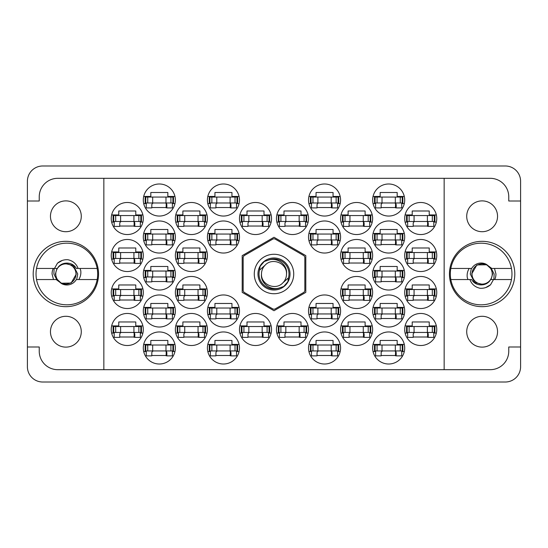 <?xml version="1.0" encoding="UTF-8"?>
<svg xmlns="http://www.w3.org/2000/svg" width="548" height="548" viewBox="0 0 548 548"><rect width="100%" height="100%" fill="white"/><g stroke="black" fill="none" stroke-linecap="round" stroke-linejoin="round"><path stroke-width="0.82" d="M449.456 274A32.675 32.675 0 0 0 482.13 306.675A32.675 32.675 0 0 0 514.805 274A32.675 32.675 0 0 0 482.13 241.326A32.675 32.675 0 0 0 449.456 274M33.195 274A32.675 32.675 0 0 0 65.87 306.675A32.675 32.675 0 0 0 98.544 274A32.675 32.675 0 0 0 65.87 241.326A32.675 32.675 0 0 0 33.195 274M50.457 331.704A15.413 15.413 0 0 0 65.87 347.117A15.413 15.413 0 0 0 81.282 331.704A15.413 15.413 0 0 0 65.87 316.292A15.413 15.413 0 0 0 50.457 331.704M50.457 216.296A15.413 15.413 0 0 0 65.87 231.708A15.413 15.413 0 0 0 81.282 216.296A15.413 15.413 0 0 0 65.87 200.883A15.413 15.413 0 0 0 50.457 216.296M497.543 331.704A15.413 15.413 0 0 1 482.13 347.117A15.413 15.413 0 0 1 466.718 331.704A15.413 15.413 0 0 1 482.13 316.292A15.413 15.413 0 0 1 497.543 331.704M497.543 216.296A15.413 15.413 0 0 1 482.13 231.708A15.413 15.413 0 0 1 466.718 216.296A15.413 15.413 0 0 1 482.13 200.883A15.413 15.413 0 0 1 497.543 216.296M404.698 329.485A16.029 16.029 0 0 0 420.727 345.514A16.029 16.029 0 0 0 436.756 329.485A16.029 16.029 0 0 0 420.727 313.456A16.029 16.029 0 0 0 404.698 329.485M372.64 347.98A16.029 16.029 0 0 0 388.669 364.009A16.029 16.029 0 0 0 404.698 347.98A16.029 16.029 0 0 0 388.669 331.951A16.029 16.029 0 0 0 372.64 347.98M340.582 255.505A16.029 16.029 0 0 0 356.611 271.534A16.029 16.029 0 0 0 372.64 255.505A16.029 16.029 0 0 0 356.611 239.476A16.029 16.029 0 0 0 340.582 255.505M404.698 255.505A16.029 16.029 0 0 0 420.727 271.534A16.029 16.029 0 0 0 436.756 255.505A16.029 16.029 0 0 0 420.727 239.476A16.029 16.029 0 0 0 404.698 255.505M308.524 347.98A16.029 16.029 0 0 0 324.553 364.009A16.029 16.029 0 0 0 340.582 347.98A16.029 16.029 0 0 0 324.553 331.951A16.029 16.029 0 0 0 308.524 347.98M372.64 310.99A16.029 16.029 0 0 0 388.669 327.019A16.029 16.029 0 0 0 404.698 310.99A16.029 16.029 0 0 0 388.669 294.961A16.029 16.029 0 0 0 372.64 310.99M308.524 310.99A16.029 16.029 0 0 0 324.553 327.019A16.029 16.029 0 0 0 340.582 310.99A16.029 16.029 0 0 0 324.553 294.961A16.029 16.029 0 0 0 308.524 310.99M372.64 274A16.029 16.029 0 0 0 388.669 290.029A16.029 16.029 0 0 0 404.698 274A16.029 16.029 0 0 0 388.669 257.971A16.029 16.029 0 0 0 372.64 274M276.466 218.515A16.029 16.029 0 0 0 292.495 234.544A16.029 16.029 0 0 0 308.524 218.515A16.029 16.029 0 0 0 292.495 202.486A16.029 16.029 0 0 0 276.466 218.515M340.582 329.485A16.029 16.029 0 0 0 356.611 345.514A16.029 16.029 0 0 0 372.64 329.485A16.029 16.029 0 0 0 356.611 313.456A16.029 16.029 0 0 0 340.582 329.485M276.466 329.485A16.029 16.029 0 0 0 292.495 345.514A16.029 16.029 0 0 0 308.524 329.485A16.029 16.029 0 0 0 292.495 313.456A16.029 16.029 0 0 0 276.466 329.485M404.698 292.495A16.029 16.029 0 0 0 420.727 308.524A16.029 16.029 0 0 0 436.756 292.495A16.029 16.029 0 0 0 420.727 276.466A16.029 16.029 0 0 0 404.698 292.495M340.582 292.495A16.029 16.029 0 0 0 356.611 308.524A16.029 16.029 0 0 0 372.64 292.495A16.029 16.029 0 0 0 356.611 276.466A16.029 16.029 0 0 0 340.582 292.495M340.582 218.515A16.029 16.029 0 0 0 356.611 234.544A16.029 16.029 0 0 0 372.64 218.515A16.029 16.029 0 0 0 356.611 202.486A16.029 16.029 0 0 0 340.582 218.515M308.524 237.01A16.029 16.029 0 0 0 324.553 253.039A16.029 16.029 0 0 0 340.582 237.01A16.029 16.029 0 0 0 324.553 220.981A16.029 16.029 0 0 0 308.524 237.01M372.64 237.01A16.029 16.029 0 0 0 388.669 253.039A16.029 16.029 0 0 0 404.698 237.01A16.029 16.029 0 0 0 388.669 220.981A16.029 16.029 0 0 0 372.64 237.01M308.524 200.02A16.029 16.029 0 0 0 324.553 216.049A16.029 16.029 0 0 0 340.582 200.02A16.029 16.029 0 0 0 324.553 183.991A16.029 16.029 0 0 0 308.524 200.02M372.64 200.02A16.029 16.029 0 0 0 388.669 216.049A16.029 16.029 0 0 0 404.698 200.02A16.029 16.029 0 0 0 388.669 183.991A16.029 16.029 0 0 0 372.64 200.02M404.698 218.515A16.029 16.029 0 0 0 420.727 234.544A16.029 16.029 0 0 0 436.756 218.515A16.029 16.029 0 0 0 420.727 202.486A16.029 16.029 0 0 0 404.698 218.515M111.244 218.515A16.029 16.029 0 0 0 127.273 234.544A16.029 16.029 0 0 0 143.302 218.515A16.029 16.029 0 0 0 127.273 202.486A16.029 16.029 0 0 0 111.244 218.515M143.302 200.02A16.029 16.029 0 0 0 159.331 216.049A16.029 16.029 0 0 0 175.36 200.02A16.029 16.029 0 0 0 159.331 183.991A16.029 16.029 0 0 0 143.302 200.02M210.377 203.596L207.822 203.596A16.029 16.029 0 0 0 239.072 203.596L236.517 203.596M207.418 200.02A16.029 16.029 0 0 0 223.447 216.049A16.029 16.029 0 0 0 239.476 200.02A16.029 16.029 0 0 0 223.447 183.991A16.029 16.029 0 0 0 207.418 200.02M143.302 237.01A16.029 16.029 0 0 0 159.331 253.039A16.029 16.029 0 0 0 175.36 237.01A16.029 16.029 0 0 0 159.331 220.981A16.029 16.029 0 0 0 143.302 237.01M207.418 237.01A16.029 16.029 0 0 0 223.447 253.039A16.029 16.029 0 0 0 239.476 237.01A16.029 16.029 0 0 0 223.447 220.981A16.029 16.029 0 0 0 207.418 237.01M175.36 218.515A16.029 16.029 0 0 0 191.389 234.544A16.029 16.029 0 0 0 207.418 218.515A16.029 16.029 0 0 0 191.389 202.486A16.029 16.029 0 0 0 175.36 218.515M175.36 292.495A16.029 16.029 0 0 0 191.389 308.524A16.029 16.029 0 0 0 207.418 292.495A16.029 16.029 0 0 0 191.389 276.466A16.029 16.029 0 0 0 175.36 292.495M111.244 292.495A16.029 16.029 0 0 0 127.273 308.524A16.029 16.029 0 0 0 143.302 292.495A16.029 16.029 0 0 0 127.273 276.466A16.029 16.029 0 0 0 111.244 292.495M239.476 329.485A16.029 16.029 0 0 0 255.505 345.514A16.029 16.029 0 0 0 271.534 329.485A16.029 16.029 0 0 0 255.505 313.456A16.029 16.029 0 0 0 239.476 329.485M175.36 329.485A16.029 16.029 0 0 0 191.389 345.514A16.029 16.029 0 0 0 207.418 329.485A16.029 16.029 0 0 0 191.389 313.456A16.029 16.029 0 0 0 175.36 329.485M239.476 218.515A16.029 16.029 0 0 0 255.505 234.544A16.029 16.029 0 0 0 271.534 218.515A16.029 16.029 0 0 0 255.505 202.486A16.029 16.029 0 0 0 239.476 218.515M143.302 274A16.029 16.029 0 0 0 159.331 290.029A16.029 16.029 0 0 0 175.36 274A16.029 16.029 0 0 0 159.331 257.971A16.029 16.029 0 0 0 143.302 274M210.377 314.566L207.822 314.566A16.029 16.029 0 0 0 239.072 314.566L236.517 314.566M207.418 310.99A16.029 16.029 0 0 0 223.447 327.019A16.029 16.029 0 0 0 239.476 310.99A16.029 16.029 0 0 0 223.447 294.961A16.029 16.029 0 0 0 207.418 310.99M143.302 310.99A16.029 16.029 0 0 0 159.331 327.019A16.029 16.029 0 0 0 175.36 310.99A16.029 16.029 0 0 0 159.331 294.961A16.029 16.029 0 0 0 143.302 310.99M210.377 351.556L207.822 351.556A16.029 16.029 0 0 0 239.072 351.556L236.517 351.556M207.418 347.98A16.029 16.029 0 0 0 223.447 364.009A16.029 16.029 0 0 0 239.476 347.98A16.029 16.029 0 0 0 223.447 331.951A16.029 16.029 0 0 0 207.418 347.98M111.244 255.505A16.029 16.029 0 0 0 127.273 271.534A16.029 16.029 0 0 0 143.302 255.505A16.029 16.029 0 0 0 127.273 239.476A16.029 16.029 0 0 0 111.244 255.505M175.36 255.505A16.029 16.029 0 0 0 191.389 271.534A16.029 16.029 0 0 0 207.418 255.505A16.029 16.029 0 0 0 191.389 239.476A16.029 16.029 0 0 0 175.36 255.505M143.302 347.98A16.029 16.029 0 0 0 159.331 364.009A16.029 16.029 0 0 0 175.36 347.98A16.029 16.029 0 0 0 159.331 331.951A16.029 16.029 0 0 0 143.302 347.98M111.244 329.485A16.029 16.029 0 0 0 127.273 345.514A16.029 16.029 0 0 0 143.302 329.485A16.029 16.029 0 0 0 127.273 313.456A16.029 16.029 0 0 0 111.244 329.485M27.4 181.278L27.4 366.722A15.289 15.289 0 0 0 42.689 382.011L505.311 382.011A15.289 15.289 0 0 0 520.6 366.722L520.6 181.278A15.289 15.289 0 0 0 505.311 165.989L42.689 165.989A15.289 15.289 0 0 0 27.4 181.278M142.898 325.909L135.781 325.909L135.781 321.964L118.765 321.964L118.765 325.909L111.648 325.909M140.343 333.061L142.898 333.061M111.648 333.061L114.203 333.061M239.072 344.404A16.029 16.029 0 0 0 207.822 344.404L214.939 344.404L214.939 340.459L231.955 340.459L231.955 344.404L239.072 344.404M239.072 196.444A16.029 16.029 0 0 0 207.822 196.444L214.939 196.444L214.939 192.499L231.955 192.499L231.955 196.444L239.072 196.444M372.236 288.919L365.119 288.919L365.119 284.974L348.103 284.974L348.103 288.919L340.986 288.919M369.681 296.071L372.236 296.071M340.986 296.071L343.541 296.071M436.352 288.919L429.235 288.919L429.235 284.974L412.219 284.974L412.219 288.919L405.102 288.919M433.797 296.071L436.352 296.071M405.102 296.071L407.657 296.071M308.12 325.909L301.003 325.909L301.003 321.964L283.987 321.964L283.987 325.909L276.87 325.909M305.565 333.061L308.12 333.061M276.87 333.061L279.425 333.061M372.236 214.939L365.119 214.939L365.119 210.994L348.103 210.994L348.103 214.939L340.986 214.939M369.681 222.091L372.236 222.091M340.986 222.091L343.541 222.091M340.178 233.434L333.061 233.434L333.061 229.489L316.045 229.489L316.045 233.434L308.928 233.434M337.623 240.586L340.178 240.586M308.928 240.586L311.483 240.586M436.352 214.939L429.235 214.939L429.235 210.994L412.219 210.994L412.219 214.939L405.102 214.939M433.797 222.091L436.352 222.091M405.102 222.091L407.657 222.091M404.294 196.444L397.177 196.444L397.177 192.499L380.161 192.499L380.161 196.444L373.044 196.444M401.739 203.596L404.294 203.596M373.044 203.596L375.599 203.596M340.178 196.444L333.061 196.444L333.061 192.499L316.045 192.499L316.045 196.444L308.928 196.444M337.623 203.596L340.178 203.596M308.928 203.596L311.483 203.596M404.294 233.434L397.177 233.434L397.177 229.489L380.161 229.489L380.161 233.434L373.044 233.434M401.739 240.586L404.294 240.586M373.044 240.586L375.599 240.586M340.178 344.404L333.061 344.404L333.061 340.459L316.045 340.459L316.045 344.404L308.928 344.404M337.623 351.556L340.178 351.556M308.928 351.556L311.483 351.556M436.352 251.929L429.235 251.929L429.235 247.984L412.219 247.984L412.219 251.929L405.102 251.929M433.797 259.081L436.352 259.081M405.102 259.081L407.657 259.081M372.236 251.929L365.119 251.929L365.119 247.984L348.103 247.984L348.103 251.929L340.986 251.929M369.681 259.081L372.236 259.081M340.986 259.081L343.541 259.081M404.294 344.404L397.177 344.404L397.177 340.459L380.161 340.459L380.161 344.404L373.044 344.404M401.739 351.556L404.294 351.556M373.044 351.556L375.599 351.556M436.352 325.909L429.235 325.909L429.235 321.964L412.219 321.964L412.219 325.909L405.102 325.909M433.797 333.061L436.352 333.061M405.102 333.061L407.657 333.061M372.236 325.909L365.119 325.909L365.119 321.964L348.103 321.964L348.103 325.909L340.986 325.909M369.681 333.061L372.236 333.061M340.986 333.061L343.541 333.061M308.12 214.939L301.003 214.939L301.003 210.994L283.987 210.994L283.987 214.939L276.87 214.939M305.565 222.091L308.12 222.091M276.87 222.091L279.425 222.091M404.294 270.424L397.177 270.424L397.177 266.479L380.161 266.479L380.161 270.424L373.044 270.424M401.739 277.576L404.294 277.576M373.044 277.576L375.599 277.576M340.178 307.414L333.061 307.414L333.061 303.469L316.045 303.469L316.045 307.414L308.928 307.414M337.623 314.566L340.178 314.566M308.928 314.566L311.483 314.566M404.294 307.414L397.177 307.414L397.177 303.469L380.161 303.469L380.161 307.414L373.044 307.414M401.739 314.566L404.294 314.566M373.044 314.566L375.599 314.566M174.956 307.414L167.839 307.414L167.839 303.469L150.823 303.469L150.823 307.414L143.706 307.414M172.401 314.566L174.956 314.566M143.706 314.566L146.261 314.566M239.072 307.414L231.955 307.414L231.955 303.469L214.939 303.469L214.939 307.414L207.822 307.414M207.014 325.909L199.897 325.909L199.897 321.964L182.881 321.964L182.881 325.909L175.764 325.909M204.459 333.061L207.014 333.061M175.764 333.061L178.319 333.061M271.13 214.939L264.013 214.939L264.013 210.994L246.997 210.994L246.997 214.939L239.88 214.939M268.575 222.091L271.13 222.091M239.88 222.091L242.435 222.091M174.956 270.424L167.839 270.424L167.839 266.479L150.823 266.479L150.823 270.424L143.706 270.424M172.401 277.576L174.956 277.576M143.706 277.576L146.261 277.576M174.956 344.404L167.839 344.404L167.839 340.459L150.823 340.459L150.823 344.404L143.706 344.404M172.401 351.556L174.956 351.556M143.706 351.556L146.261 351.556M207.014 251.929L199.897 251.929L199.897 247.984L182.881 247.984L182.881 251.929L175.764 251.929M204.459 259.081L207.014 259.081M175.764 259.081L178.319 259.081M142.898 251.929L135.781 251.929L135.781 247.984L118.765 247.984L118.765 251.929L111.648 251.929M140.343 259.081L142.898 259.081M111.648 259.081L114.203 259.081M142.898 214.939L135.781 214.939L135.781 210.994L118.765 210.994L118.765 214.939L111.648 214.939M140.343 222.091L142.898 222.091M111.648 222.091L114.203 222.091M174.956 196.444L167.839 196.444L167.839 192.499L150.823 192.499L150.823 196.444L143.706 196.444M172.401 203.596L174.956 203.596M143.706 203.596L146.261 203.596M174.956 233.434L167.839 233.434L167.839 229.489L150.823 229.489L150.823 233.434L143.706 233.434M172.401 240.586L174.956 240.586M143.706 240.586L146.261 240.586M239.072 233.434L231.955 233.434L231.955 229.489L214.939 229.489L214.939 233.434L207.822 233.434M236.517 240.586L239.072 240.586M207.822 240.586L210.377 240.586M271.13 325.909L264.013 325.909L264.013 321.964L246.997 321.964L246.997 325.909L239.88 325.909M268.575 333.061L271.13 333.061M239.88 333.061L242.435 333.061M142.898 288.919L135.781 288.919L135.781 284.974L118.765 284.974L118.765 288.919L111.648 288.919M140.343 296.071L142.898 296.071M111.648 296.071L114.203 296.071M207.014 288.919L199.897 288.919L199.897 284.974L182.881 284.974L182.881 288.919L175.764 288.919M204.459 296.071L207.014 296.071M175.764 296.071L178.319 296.071M207.014 214.939L199.897 214.939L199.897 210.994L182.881 210.994L182.881 214.939L175.764 214.939M204.459 222.091L207.014 222.091M175.764 222.091L178.319 222.091M151.81 355.501L166.852 355.501M183.868 263.026L198.91 263.026M119.752 263.026L134.794 263.026M215.926 355.501L230.968 355.501M151.81 318.511L166.852 318.511M215.926 318.511L230.968 318.511M151.81 281.521L166.852 281.521M247.984 226.036L263.026 226.036M183.868 337.006L198.91 337.006M247.984 337.006L263.026 337.006M119.752 300.016L134.794 300.016M183.868 300.016L198.91 300.016M183.868 226.036L198.91 226.036M215.926 244.531L230.968 244.531M151.81 244.531L166.852 244.531M215.926 207.541L230.968 207.541M151.81 207.541L166.852 207.541M119.752 226.036L134.794 226.036M413.206 226.036L428.248 226.036M381.148 207.541L396.19 207.541M317.032 207.541L332.074 207.541M381.148 244.531L396.19 244.531M317.032 244.531L332.074 244.531M349.09 226.036L364.132 226.036M349.09 300.016L364.132 300.016M413.206 300.016L428.248 300.016M284.974 337.006L300.016 337.006M349.09 337.006L364.132 337.006M284.974 226.036L300.016 226.036M381.148 281.521L396.19 281.521M317.032 318.511L332.074 318.511M381.148 318.511L396.19 318.511M317.032 355.501L332.074 355.501M413.206 263.026L428.248 263.026M349.09 263.026L364.132 263.026M381.148 355.501L396.19 355.501M413.206 337.006L428.248 337.006M119.752 337.006L134.794 337.006M103.846 178.319L444.154 178.319L444.154 369.681L103.846 369.681L103.846 178.319L57.732 178.319A18.495 18.495 0 0 0 39.237 196.814L39.237 201.006L27.4 201.006M103.846 369.681L57.732 369.681A18.495 18.495 0 0 1 39.237 351.186L39.237 346.994L27.4 346.994M274 237.27L242.189 255.635L242.189 292.365L274 310.73L305.811 292.365L305.811 255.635L274 237.27M444.154 178.319L490.268 178.319A18.495 18.495 0 0 1 508.763 196.814L508.763 201.006L520.6 201.006M444.154 369.681L490.268 369.681A18.495 18.495 0 0 0 508.763 351.186L508.763 346.994L520.6 346.994M407.164 221.474L434.906 221.474L434.906 215.556L406.548 215.556L406.548 221.474L407.164 221.474L407.164 215.556M434.29 221.474L434.29 215.556M433.797 221.474L433.797 226.406L428.248 226.406L428.248 223.447A1.973 1.973 0 0 0 426.276 221.474M407.657 221.474L407.657 226.406L413.206 226.406L413.206 223.447A1.973 1.973 0 0 1 415.179 221.474M427.659 221.474L427.509 226.351M427.988 221.789L427.762 226.036M145.768 350.939L173.511 350.939L173.511 345.021L145.152 345.021L145.152 350.939L145.768 350.939L145.768 345.021M172.894 350.939L172.894 345.021M172.401 350.939L172.401 355.871L166.852 355.871L166.852 352.912A1.973 1.973 0 0 0 164.88 350.939M146.261 350.939L146.261 355.871L151.81 355.871L151.81 352.912A1.973 1.973 0 0 1 153.782 350.939M166.263 350.939L166.113 355.816M166.592 351.254L166.366 355.501M177.826 258.464L205.569 258.464L205.569 252.546L177.21 252.546L177.21 258.464L177.826 258.464L177.826 252.546M204.952 258.464L204.952 252.546M204.459 258.464L204.459 263.396L198.91 263.396L198.91 260.437A1.973 1.973 0 0 0 196.938 258.464M178.319 258.464L178.319 263.396L183.868 263.396L183.868 260.437A1.973 1.973 0 0 1 185.841 258.464M198.321 258.464L198.171 263.341M198.65 258.779L198.424 263.026M113.71 258.464L141.453 258.464L141.453 252.546L113.094 252.546L113.094 258.464L113.71 258.464L113.71 252.546M140.836 258.464L140.836 252.546M140.343 258.464L140.343 263.396L134.794 263.396L134.794 260.437A1.973 1.973 0 0 0 132.822 258.464M114.203 258.464L114.203 263.396L119.752 263.396L119.752 260.437A1.973 1.973 0 0 1 121.725 258.464M134.205 258.464L134.054 263.341M134.534 258.779L134.308 263.026M209.884 350.939L237.626 350.939L237.626 345.021L209.268 345.021L209.268 350.939L209.884 350.939L209.884 345.021M237.01 350.939L237.01 345.021M236.517 350.939L236.517 355.871L230.968 355.871L230.968 352.912A1.973 1.973 0 0 0 228.996 350.939M210.377 350.939L210.377 355.871L215.926 355.871L215.926 352.912A1.973 1.973 0 0 1 217.899 350.939M230.379 350.939L230.229 355.816M230.708 351.254L230.482 355.501M145.768 313.949L173.511 313.949L173.511 308.031L145.152 308.031L145.152 313.949L145.768 313.949L145.768 308.031M172.894 313.949L172.894 308.031M172.401 313.949L172.401 318.881L166.852 318.881L166.852 315.922A1.973 1.973 0 0 0 164.88 313.949M146.261 313.949L146.261 318.881L151.81 318.881L151.81 315.922A1.973 1.973 0 0 1 153.782 313.949M166.263 313.949L166.113 318.826M166.592 314.264L166.366 318.511M209.884 313.949L237.626 313.949L237.626 308.031L209.268 308.031L209.268 313.949L209.884 313.949L209.884 308.031M237.01 313.949L237.01 308.031M236.517 313.949L236.517 318.881L230.968 318.881L230.968 315.922A1.973 1.973 0 0 0 228.996 313.949M210.377 313.949L210.377 318.881L215.926 318.881L215.926 315.922A1.973 1.973 0 0 1 217.899 313.949M230.379 313.949L230.229 318.826M230.708 314.264L230.482 318.511M145.768 276.959L173.511 276.959L173.511 271.041L145.152 271.041L145.152 276.959L145.768 276.959L145.768 271.041M172.894 276.959L172.894 271.041M172.401 276.959L172.401 281.891L166.852 281.891L166.852 278.932A1.973 1.973 0 0 0 164.88 276.959M146.261 276.959L146.261 281.891L151.81 281.891L151.81 278.932A1.973 1.973 0 0 1 153.782 276.959M166.263 276.959L166.113 281.836M166.592 277.274L166.366 281.521M241.942 221.474L269.685 221.474L269.685 215.556L241.326 215.556L241.326 221.474L241.942 221.474L241.942 215.556M269.068 221.474L269.068 215.556M268.575 221.474L268.575 226.406L263.026 226.406L263.026 223.447A1.973 1.973 0 0 0 261.054 221.474M242.435 221.474L242.435 226.406L247.984 226.406L247.984 223.447A1.973 1.973 0 0 1 249.957 221.474M262.437 221.474L262.286 226.351M262.766 221.789L262.54 226.036M177.826 332.444L205.569 332.444L205.569 326.526L177.21 326.526L177.21 332.444L177.826 332.444L177.826 326.526M204.952 332.444L204.952 326.526M204.459 332.444L204.459 337.376L198.91 337.376L198.91 334.417A1.973 1.973 0 0 0 196.938 332.444M178.319 332.444L178.319 337.376L183.868 337.376L183.868 334.417A1.973 1.973 0 0 1 185.841 332.444M198.321 332.444L198.171 337.321M198.65 332.759L198.424 337.006M241.942 332.444L269.685 332.444L269.685 326.526L241.326 326.526L241.326 332.444L241.942 332.444L241.942 326.526M269.068 332.444L269.068 326.526M268.575 332.444L268.575 337.376L263.026 337.376L263.026 334.417A1.973 1.973 0 0 0 261.054 332.444M242.435 332.444L242.435 337.376L247.984 337.376L247.984 334.417A1.973 1.973 0 0 1 249.957 332.444M262.437 332.444L262.286 337.321M262.766 332.759L262.54 337.006M113.71 295.454L141.453 295.454L141.453 289.536L113.094 289.536L113.094 295.454L113.71 295.454L113.71 289.536M140.836 295.454L140.836 289.536M140.343 295.454L140.343 300.386L134.794 300.386L134.794 297.427A1.973 1.973 0 0 0 132.822 295.454M114.203 295.454L114.203 300.386L119.752 300.386L119.752 297.427A1.973 1.973 0 0 1 121.725 295.454M134.205 295.454L134.054 300.331M134.534 295.769L134.308 300.016M177.826 295.454L205.569 295.454L205.569 289.536L177.21 289.536L177.21 295.454L177.826 295.454L177.826 289.536M204.952 295.454L204.952 289.536M204.459 295.454L204.459 300.386L198.91 300.386L198.91 297.427A1.973 1.973 0 0 0 196.938 295.454M178.319 295.454L178.319 300.386L183.868 300.386L183.868 297.427A1.973 1.973 0 0 1 185.841 295.454M198.321 295.454L198.171 300.331M198.65 295.769L198.424 300.016M177.826 221.474L205.569 221.474L205.569 215.556L177.21 215.556L177.21 221.474L177.826 221.474L177.826 215.556M204.952 221.474L204.952 215.556M204.459 221.474L204.459 226.406L198.91 226.406L198.91 223.447A1.973 1.973 0 0 0 196.938 221.474M178.319 221.474L178.319 226.406L183.868 226.406L183.868 223.447A1.973 1.973 0 0 1 185.841 221.474M198.321 221.474L198.171 226.351M198.65 221.789L198.424 226.036M209.884 239.969L237.626 239.969L237.626 234.051L209.268 234.051L209.268 239.969L209.884 239.969L209.884 234.051M237.01 239.969L237.01 234.051M236.517 239.969L236.517 244.901L230.968 244.901L230.968 241.942A1.973 1.973 0 0 0 228.996 239.969M210.377 239.969L210.377 244.901L215.926 244.901L215.926 241.942A1.973 1.973 0 0 1 217.899 239.969M230.379 239.969L230.229 244.846M230.708 240.284L230.482 244.531M145.768 239.969L173.511 239.969L173.511 234.051L145.152 234.051L145.152 239.969L145.768 239.969L145.768 234.051M172.894 239.969L172.894 234.051M172.401 239.969L172.401 244.901L166.852 244.901L166.852 241.942A1.973 1.973 0 0 0 164.88 239.969M146.261 239.969L146.261 244.901L151.81 244.901L151.81 241.942A1.973 1.973 0 0 1 153.782 239.969M166.263 239.969L166.113 244.846M166.592 240.284L166.366 244.531M209.884 202.979L237.626 202.979L237.626 197.061L209.268 197.061L209.268 202.979L209.884 202.979L209.884 197.061M237.01 202.979L237.01 197.061M236.517 202.979L236.517 207.911L230.968 207.911L230.968 204.952A1.973 1.973 0 0 0 228.996 202.979M210.377 202.979L210.377 207.911L215.926 207.911L215.926 204.952A1.973 1.973 0 0 1 217.899 202.979M230.379 202.979L230.229 207.856M230.708 203.294L230.482 207.541M145.768 202.979L173.511 202.979L173.511 197.061L145.152 197.061L145.152 202.979L145.768 202.979L145.768 197.061M172.894 202.979L172.894 197.061M172.401 202.979L172.401 207.911L166.852 207.911L166.852 204.952A1.973 1.973 0 0 0 164.88 202.979M146.261 202.979L146.261 207.911L151.81 207.911L151.81 204.952A1.973 1.973 0 0 1 153.782 202.979M166.263 202.979L166.113 207.856M166.592 203.294L166.366 207.541M113.71 221.474L141.453 221.474L141.453 215.556L113.094 215.556L113.094 221.474L113.71 221.474L113.71 215.556M140.836 221.474L140.836 215.556M140.343 221.474L140.343 226.406L134.794 226.406L134.794 223.447A1.973 1.973 0 0 0 132.822 221.474M114.203 221.474L114.203 226.406L119.752 226.406L119.752 223.447A1.973 1.973 0 0 1 121.725 221.474M134.205 221.474L134.054 226.351M134.534 221.789L134.308 226.036M113.71 332.444L141.453 332.444L141.453 326.526L113.094 326.526L113.094 332.444L113.71 332.444L113.71 326.526M140.836 332.444L140.836 326.526M140.343 332.444L140.343 337.376L134.794 337.376L134.794 334.417A1.973 1.973 0 0 0 132.822 332.444M114.203 332.444L114.203 337.376L119.752 337.376L119.752 334.417A1.973 1.973 0 0 1 121.725 332.444M134.205 332.444L134.054 337.321M134.534 332.759L134.308 337.006M375.106 202.979L402.849 202.979L402.849 197.061L374.49 197.061L374.49 202.979L375.106 202.979L375.106 197.061M402.232 202.979L402.232 197.061M401.739 202.979L401.739 207.911L396.19 207.911L396.19 204.952A1.973 1.973 0 0 0 394.218 202.979M375.599 202.979L375.599 207.911L381.148 207.911L381.148 204.952A1.973 1.973 0 0 1 383.12 202.979M395.601 202.979L395.45 207.856M395.93 203.294L395.704 207.541M310.99 202.979L338.733 202.979L338.733 197.061L310.374 197.061L310.374 202.979L310.99 202.979L310.99 197.061M338.116 202.979L338.116 197.061M337.623 202.979L337.623 207.911L332.074 207.911L332.074 204.952A1.973 1.973 0 0 0 330.101 202.979M311.483 202.979L311.483 207.911L317.032 207.911L317.032 204.952A1.973 1.973 0 0 1 319.005 202.979M331.485 202.979L331.334 207.856M331.814 203.294L331.588 207.541M375.106 239.969L402.849 239.969L402.849 234.051L374.49 234.051L374.49 239.969L375.106 239.969L375.106 234.051M402.232 239.969L402.232 234.051M401.739 239.969L401.739 244.901L396.19 244.901L396.19 241.942A1.973 1.973 0 0 0 394.218 239.969M375.599 239.969L375.599 244.901L381.148 244.901L381.148 241.942A1.973 1.973 0 0 1 383.12 239.969M395.601 239.969L395.45 244.846M395.93 240.284L395.704 244.531M310.99 239.969L338.733 239.969L338.733 234.051L310.374 234.051L310.374 239.969L310.99 239.969L310.99 234.051M338.116 239.969L338.116 234.051M337.623 239.969L337.623 244.901L332.074 244.901L332.074 241.942A1.973 1.973 0 0 0 330.101 239.969M311.483 239.969L311.483 244.901L317.032 244.901L317.032 241.942A1.973 1.973 0 0 1 319.005 239.969M331.485 239.969L331.334 244.846M331.814 240.284L331.588 244.531M343.048 221.474L370.791 221.474L370.791 215.556L342.432 215.556L342.432 221.474L343.048 221.474L343.048 215.556M370.174 221.474L370.174 215.556M369.681 221.474L369.681 226.406L364.132 226.406L364.132 223.447A1.973 1.973 0 0 0 362.16 221.474M343.541 221.474L343.541 226.406L349.09 226.406L349.09 223.447A1.973 1.973 0 0 1 351.062 221.474M363.543 221.474L363.393 226.351M363.872 221.789L363.646 226.036M343.048 295.454L370.791 295.454L370.791 289.536L342.432 289.536L342.432 295.454L343.048 295.454L343.048 289.536M370.174 295.454L370.174 289.536M369.681 295.454L369.681 300.386L364.132 300.386L364.132 297.427A1.973 1.973 0 0 0 362.16 295.454M343.541 295.454L343.541 300.386L349.09 300.386L349.09 297.427A1.973 1.973 0 0 1 351.062 295.454M363.543 295.454L363.393 300.331M363.872 295.769L363.646 300.016M407.164 295.454L434.906 295.454L434.906 289.536L406.548 289.536L406.548 295.454L407.164 295.454L407.164 289.536M434.29 295.454L434.29 289.536M433.797 295.454L433.797 300.386L428.248 300.386L428.248 297.427A1.973 1.973 0 0 0 426.276 295.454M407.657 295.454L407.657 300.386L413.206 300.386L413.206 297.427A1.973 1.973 0 0 1 415.179 295.454M427.659 295.454L427.509 300.331M427.988 295.769L427.762 300.016M278.932 332.444L306.675 332.444L306.675 326.526L278.316 326.526L278.316 332.444L278.932 332.444L278.932 326.526M306.058 332.444L306.058 326.526M305.565 332.444L305.565 337.376L300.016 337.376L300.016 334.417A1.973 1.973 0 0 0 298.044 332.444M279.425 332.444L279.425 337.376L284.974 337.376L284.974 334.417A1.973 1.973 0 0 1 286.947 332.444M299.427 332.444L299.276 337.321M299.756 332.759L299.53 337.006M343.048 332.444L370.791 332.444L370.791 326.526L342.432 326.526L342.432 332.444L343.048 332.444L343.048 326.526M370.174 332.444L370.174 326.526M369.681 332.444L369.681 337.376L364.132 337.376L364.132 334.417A1.973 1.973 0 0 0 362.16 332.444M343.541 332.444L343.541 337.376L349.09 337.376L349.09 334.417A1.973 1.973 0 0 1 351.062 332.444M363.543 332.444L363.393 337.321M363.872 332.759L363.646 337.006M278.932 221.474L306.675 221.474L306.675 215.556L278.316 215.556L278.316 221.474L278.932 221.474L278.932 215.556M306.058 221.474L306.058 215.556M305.565 221.474L305.565 226.406L300.016 226.406L300.016 223.447A1.973 1.973 0 0 0 298.044 221.474M279.425 221.474L279.425 226.406L284.974 226.406L284.974 223.447A1.973 1.973 0 0 1 286.947 221.474M299.427 221.474L299.276 226.351M299.756 221.789L299.53 226.036M375.106 276.959L402.849 276.959L402.849 271.041L374.49 271.041L374.49 276.959L375.106 276.959L375.106 271.041M402.232 276.959L402.232 271.041M401.739 276.959L401.739 281.891L396.19 281.891L396.19 278.932A1.973 1.973 0 0 0 394.218 276.959M375.599 276.959L375.599 281.891L381.148 281.891L381.148 278.932A1.973 1.973 0 0 1 383.12 276.959M395.601 276.959L395.45 281.836M395.93 277.274L395.704 281.521M310.99 313.949L338.733 313.949L338.733 308.031L310.374 308.031L310.374 313.949L310.99 313.949L310.99 308.031M338.116 313.949L338.116 308.031M337.623 313.949L337.623 318.881L332.074 318.881L332.074 315.922A1.973 1.973 0 0 0 330.101 313.949M311.483 313.949L311.483 318.881L317.032 318.881L317.032 315.922A1.973 1.973 0 0 1 319.005 313.949M331.485 313.949L331.334 318.826M331.814 314.264L331.588 318.511M375.106 313.949L402.849 313.949L402.849 308.031L374.49 308.031L374.49 313.949L375.106 313.949L375.106 308.031M402.232 313.949L402.232 308.031M401.739 313.949L401.739 318.881L396.19 318.881L396.19 315.922A1.973 1.973 0 0 0 394.218 313.949M375.599 313.949L375.599 318.881L381.148 318.881L381.148 315.922A1.973 1.973 0 0 1 383.12 313.949M395.601 313.949L395.45 318.826M395.93 314.264L395.704 318.511M310.99 350.939L338.733 350.939L338.733 345.021L310.374 345.021L310.374 350.939L310.99 350.939L310.99 345.021M338.116 350.939L338.116 345.021M337.623 350.939L337.623 355.871L332.074 355.871L332.074 352.912A1.973 1.973 0 0 0 330.101 350.939M311.483 350.939L311.483 355.871L317.032 355.871L317.032 352.912A1.973 1.973 0 0 1 319.005 350.939M331.485 350.939L331.334 355.816M331.814 351.254L331.588 355.501M407.164 258.464L434.906 258.464L434.906 252.546L406.548 252.546L406.548 258.464L407.164 258.464L407.164 252.546M434.29 258.464L434.29 252.546M433.797 258.464L433.797 263.396L428.248 263.396L428.248 260.437A1.973 1.973 0 0 0 426.276 258.464M407.657 258.464L407.657 263.396L413.206 263.396L413.206 260.437A1.973 1.973 0 0 1 415.179 258.464M427.659 258.464L427.509 263.341M427.988 258.779L427.762 263.026M343.048 258.464L370.791 258.464L370.791 252.546L342.432 252.546L342.432 258.464L343.048 258.464L343.048 252.546M370.174 258.464L370.174 252.546M369.681 258.464L369.681 263.396L364.132 263.396L364.132 260.437A1.973 1.973 0 0 0 362.16 258.464M343.541 258.464L343.541 263.396L349.09 263.396L349.09 260.437A1.973 1.973 0 0 1 351.062 258.464M363.543 258.464L363.393 263.341M363.872 258.779L363.646 263.026M375.106 350.939L402.849 350.939L402.849 345.021L374.49 345.021L374.49 350.939L375.106 350.939L375.106 345.021M402.232 350.939L402.232 345.021M401.739 350.939L401.739 355.871L396.19 355.871L396.19 352.912A1.973 1.973 0 0 0 394.218 350.939M375.599 350.939L375.599 355.871L381.148 355.871L381.148 352.912A1.973 1.973 0 0 1 383.12 350.939M395.601 350.939L395.45 355.816M395.93 351.254L395.704 355.501M407.164 332.444L434.906 332.444L434.906 326.526L406.548 326.526L406.548 332.444L407.164 332.444L407.164 326.526M434.29 332.444L434.29 326.526M433.797 332.444L433.797 337.376L428.248 337.376L428.248 334.417A1.973 1.973 0 0 0 426.276 332.444M407.657 332.444L407.657 337.376L413.206 337.376L413.206 334.417A1.973 1.973 0 0 1 415.179 332.444M427.659 332.444L427.509 337.321M427.988 332.759L427.762 337.006M36.538 279.549A30.825 30.825 0 0 1 66.856 243.175A30.825 30.825 0 0 1 97.174 279.549A30.825 30.825 0 0 1 36.538 279.549L57.389 279.549L61.931 283.809L56.177 279.549M97.174 268.452L76.323 268.452C72.569 261.314 61.143 261.314 57.389 268.452L36.538 268.452M54.492 268.452L57.444 263.218C60.458 260.663 63.945 259.499 67.911 259.731C72.898 260.814 76.295 263.718 78.111 268.452M97.174 279.549L76.323 279.549A10.974 10.974 0 0 1 61.931 283.809M57.444 263.218L62.219 260.464M78.809 279.549C80.515 276.767 81.159 273.76 80.734 270.513L80.049 268.452M55.759 274A10.111 10.111 0 0 1 65.87 263.889A10.111 10.111 0 0 1 75.98 274A10.111 10.111 0 0 1 65.87 284.111A10.111 10.111 0 0 1 55.759 274M64.205 263.355L73.405 265.547L77.727 274L76.679 279.549M56.985 279.549L55.396 274L56.985 268.452M54.115 268.452L53.882 274L56.697 279.549M53.505 279.549L52.06 274A13.81 13.81 0 0 1 53.225 268.452M76.343 274L71.103 283.069L60.917 283.227L71.103 283.069L76.343 274L71.103 283.069L60.917 283.227L71.103 283.069L76.343 274M254.272 274A19.728 19.728 0 0 0 274 293.728A19.728 19.728 0 0 0 293.728 274A19.728 19.728 0 0 0 274 254.272A19.728 19.728 0 0 0 254.272 274M257.971 274A16.029 16.029 0 0 0 274 290.029A16.029 16.029 0 0 0 290.029 274A16.029 16.029 0 0 0 274 257.971A16.029 16.029 0 0 0 257.971 274M259.512 270.185L265.15 265.15A12.515 12.515 0 0 0 261.485 274C260.252 283.631 271.226 291.248 279.987 287.734L283.768 286.488L287.851 281.706L288.488 277.815A14.981 14.981 0 0 0 268.013 260.266L264.232 261.512L260.149 266.294L259.512 270.185A14.981 14.981 0 0 0 279.987 287.734M265.15 265.15C272.322 257.163 287.09 263.287 286.515 274C287.748 264.369 276.774 256.752 268.013 260.266M288.488 277.815L282.85 282.85A12.515 12.515 0 0 0 286.515 274M282.85 282.85C275.678 290.837 260.91 284.713 261.485 274M274.801 238.866A35.141 35.141 0 0 0 273.199 238.866L243.976 255.738A35.141 35.141 0 0 0 243.175 257.128L243.175 290.872A35.141 35.141 0 0 0 243.976 292.262L273.199 309.134A35.141 35.141 0 0 0 274.801 309.134L304.024 292.262A35.141 35.141 0 0 0 304.825 290.872L304.825 257.128A35.141 35.141 0 0 0 304.024 255.738L274.801 238.866M511.462 268.452A30.825 30.825 0 0 1 481.144 304.825A30.825 30.825 0 0 1 450.826 268.452A30.825 30.825 0 0 1 511.462 268.452L490.611 268.452L486.069 264.191L491.823 268.452M450.826 279.549L471.677 279.549C475.431 286.686 486.857 286.686 490.611 279.549L511.462 279.549M493.508 279.549L490.556 284.782C487.542 287.337 484.055 288.501 480.089 288.269C475.102 287.186 471.705 284.282 469.889 279.549M450.826 268.452L471.677 268.452A10.974 10.974 0 0 1 486.069 264.191M490.556 284.782L485.781 287.536M469.191 268.452C467.485 271.233 466.841 274.24 467.266 277.487L467.951 279.549M492.241 274A10.111 10.111 0 0 1 482.13 284.111A10.111 10.111 0 0 1 472.02 274A10.111 10.111 0 0 1 482.13 263.889A10.111 10.111 0 0 1 492.241 274M483.795 284.645L474.595 282.453L470.273 274L471.321 268.452M491.015 268.452L492.604 274L491.015 279.549M493.885 279.549L494.118 274L491.303 268.452M494.495 268.452L495.94 274A13.81 13.81 0 0 1 494.776 279.549M471.657 274L476.897 264.931L487.083 264.773L476.897 264.931L471.657 274L476.897 264.931L487.083 264.773L476.897 264.931L471.657 274M427.385 221.474L427.385 215.556M432.317 221.474L432.317 215.556M414.069 221.474L414.069 215.556M409.137 221.474L409.137 215.556M165.989 350.939L165.989 345.021M170.921 350.939L170.921 345.021M152.673 350.939L152.673 345.021M147.741 350.939L147.741 345.021M198.047 258.464L198.047 252.546M202.979 258.464L202.979 252.546M184.731 258.464L184.731 252.546M179.799 258.464L179.799 252.546M133.931 258.464L133.931 252.546M138.863 258.464L138.863 252.546M120.615 258.464L120.615 252.546M115.683 258.464L115.683 252.546M230.105 350.939L230.105 345.021M235.037 350.939L235.037 345.021M216.789 350.939L216.789 345.021M211.857 350.939L211.857 345.021M165.989 313.949L165.989 308.031M170.921 313.949L170.921 308.031M152.673 313.949L152.673 308.031M147.741 313.949L147.741 308.031M230.105 313.949L230.105 308.031M235.037 313.949L235.037 308.031M216.789 313.949L216.789 308.031M211.857 313.949L211.857 308.031M165.989 276.959L165.989 271.041M170.921 276.959L170.921 271.041M152.673 276.959L152.673 271.041M147.741 276.959L147.741 271.041M262.163 221.474L262.163 215.556M267.095 221.474L267.095 215.556M248.847 221.474L248.847 215.556M243.915 221.474L243.915 215.556M198.047 332.444L198.047 326.526M202.979 332.444L202.979 326.526M184.731 332.444L184.731 326.526M179.799 332.444L179.799 326.526M262.163 332.444L262.163 326.526M267.095 332.444L267.095 326.526M248.847 332.444L248.847 326.526M243.915 332.444L243.915 326.526M133.931 295.454L133.931 289.536M138.863 295.454L138.863 289.536M120.615 295.454L120.615 289.536M115.683 295.454L115.683 289.536M198.047 295.454L198.047 289.536M202.979 295.454L202.979 289.536M184.731 295.454L184.731 289.536M179.799 295.454L179.799 289.536M198.047 221.474L198.047 215.556M202.979 221.474L202.979 215.556M184.731 221.474L184.731 215.556M179.799 221.474L179.799 215.556M230.105 239.969L230.105 234.051M235.037 239.969L235.037 234.051M216.789 239.969L216.789 234.051M211.857 239.969L211.857 234.051M165.989 239.969L165.989 234.051M170.921 239.969L170.921 234.051M152.673 239.969L152.673 234.051M147.741 239.969L147.741 234.051M230.105 202.979L230.105 197.061M235.037 202.979L235.037 197.061M216.789 202.979L216.789 197.061M211.857 202.979L211.857 197.061M165.989 202.979L165.989 197.061M170.921 202.979L170.921 197.061M152.673 202.979L152.673 197.061M147.741 202.979L147.741 197.061M133.931 221.474L133.931 215.556M138.863 221.474L138.863 215.556M120.615 221.474L120.615 215.556M115.683 221.474L115.683 215.556M133.931 332.444L133.931 326.526M138.863 332.444L138.863 326.526M120.615 332.444L120.615 326.526M115.683 332.444L115.683 326.526M395.327 202.979L395.327 197.061M400.259 202.979L400.259 197.061M382.011 202.979L382.011 197.061M377.079 202.979L377.079 197.061M331.211 202.979L331.211 197.061M336.143 202.979L336.143 197.061M317.895 202.979L317.895 197.061M312.963 202.979L312.963 197.061M395.327 239.969L395.327 234.051M400.259 239.969L400.259 234.051M382.011 239.969L382.011 234.051M377.079 239.969L377.079 234.051M331.211 239.969L331.211 234.051M336.143 239.969L336.143 234.051M317.895 239.969L317.895 234.051M312.963 239.969L312.963 234.051M363.269 221.474L363.269 215.556M368.201 221.474L368.201 215.556M349.953 221.474L349.953 215.556M345.021 221.474L345.021 215.556M363.269 295.454L363.269 289.536M368.201 295.454L368.201 289.536M349.953 295.454L349.953 289.536M345.021 295.454L345.021 289.536M427.385 295.454L427.385 289.536M432.317 295.454L432.317 289.536M414.069 295.454L414.069 289.536M409.137 295.454L409.137 289.536M299.153 332.444L299.153 326.526M304.085 332.444L304.085 326.526M285.837 332.444L285.837 326.526M280.905 332.444L280.905 326.526M363.269 332.444L363.269 326.526M368.201 332.444L368.201 326.526M349.953 332.444L349.953 326.526M345.021 332.444L345.021 326.526M299.153 221.474L299.153 215.556M304.085 221.474L304.085 215.556M285.837 221.474L285.837 215.556M280.905 221.474L280.905 215.556M395.327 276.959L395.327 271.041M400.259 276.959L400.259 271.041M382.011 276.959L382.011 271.041M377.079 276.959L377.079 271.041M331.211 313.949L331.211 308.031M336.143 313.949L336.143 308.031M317.895 313.949L317.895 308.031M312.963 313.949L312.963 308.031M395.327 313.949L395.327 308.031M400.259 313.949L400.259 308.031M382.011 313.949L382.011 308.031M377.079 313.949L377.079 308.031M331.211 350.939L331.211 345.021M336.143 350.939L336.143 345.021M317.895 350.939L317.895 345.021M312.963 350.939L312.963 345.021M427.385 258.464L427.385 252.546M432.317 258.464L432.317 252.546M414.069 258.464L414.069 252.546M409.137 258.464L409.137 252.546M363.269 258.464L363.269 252.546M368.201 258.464L368.201 252.546M349.953 258.464L349.953 252.546M345.021 258.464L345.021 252.546M395.327 350.939L395.327 345.021M400.259 350.939L400.259 345.021M382.011 350.939L382.011 345.021M377.079 350.939L377.079 345.021M427.385 332.444L427.385 326.526M432.317 332.444L432.317 326.526M414.069 332.444L414.069 326.526M409.137 332.444L409.137 326.526"/></g></svg>
